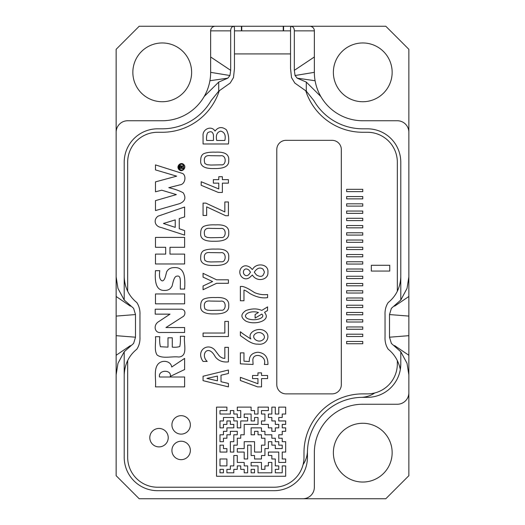 <?xml version="1.0" encoding="UTF-8"?>
<svg xmlns="http://www.w3.org/2000/svg" width="525" height="525" viewBox="0 0 525 525"><rect width="100%" height="100%" fill="white"/><g stroke="black" fill="none" stroke-linecap="round" stroke-linejoin="round"><path stroke-width="0.79" d="M307.466 451.073A25.351 25.351 0 0 1 303.063 464.638M230.567 26.25L294.433 26.25M408.857 374.863L407.033 363.346L400.792 351.724L400.792 363.917A33.423 33.423 0 0 1 367.369 397.333A33.423 33.423 0 0 0 400.792 363.917L400.326 369.469C398.527 361.016 394.472 354.263 388.172 349.197C385.855 345.667 384.812 341.598 385.042 336.991L385.042 314.777C384.818 310.163 385.862 306.095 388.172 302.571C396.08 296.166 400.286 287.608 400.792 276.905L400.792 162.238A33.423 33.423 0 0 0 367.369 128.815L362.762 128.815A56.47 56.47 0 0 1 313.858 100.583L306.292 91.166L294.807 83.048L291.513 77.582L290.542 68.65L290.542 27.405L291.434 26.25L385.809 26.25L408.857 49.297L408.857 475.702L385.809 498.75L139.191 498.75L116.143 475.702L116.143 374.863L117.968 363.346L124.208 351.724L133.612 343.442L124.208 351.757M162.238 120.75A48.405 48.405 0 0 0 204.153 96.547A48.405 48.405 0 0 1 162.238 120.75L127.667 120.75A11.524 11.524 0 0 0 116.143 132.274L116.143 49.297L139.191 26.25L233.566 26.25L234.458 27.405L234.458 68.65L233.487 77.582L230.193 83.048L218.708 91.166L218.708 82.084L227.811 78.166L229.943 75.521L230.672 70.337L230.672 30.857C230.692 28.376 231.637 26.834 233.494 26.25M374.752 392.956A25.351 25.351 0 0 1 361.18 397.359M218.708 91.166L211.142 100.583A56.47 56.47 0 0 1 162.238 128.815L157.631 128.815A33.423 33.423 0 0 0 124.208 162.238L124.208 276.905C124.701 287.582 128.907 296.133 136.828 302.571C139.145 306.101 140.188 310.17 139.958 314.777L139.958 336.991C140.182 341.604 139.138 345.673 136.828 349.197C128.92 355.602 124.714 364.16 124.208 374.863L124.208 457.262A33.423 33.423 0 0 0 157.631 490.685L274.024 490.685A33.423 33.423 0 0 0 307.447 457.262L307.447 452.655A55.315 55.315 0 0 1 362.762 397.333L367.369 397.333M230.672 30.857L210.643 30.857L210.643 72.345A48.405 48.405 0 0 1 204.153 96.547L218.708 82.084M133.612 343.442L135.502 337.208L135.502 314.56L133.612 308.332L124.208 300.044L117.968 288.422L116.143 276.905L116.143 132.274M210.643 30.857A4.607 4.607 0 0 1 215.25 26.25M291.506 26.25C293.363 26.834 294.302 28.37 294.328 30.857L294.328 70.337L295.057 75.521L314.357 72.345L314.357 30.857A4.607 4.607 0 0 0 309.75 26.25M302.833 498.75A11.524 11.524 0 0 0 314.357 487.226L314.357 452.655A48.405 48.405 0 0 1 362.762 404.25L397.333 404.25A11.524 11.524 0 0 0 408.857 392.726M408.857 132.274A11.524 11.524 0 0 0 397.333 120.75L362.762 120.75A48.405 48.405 0 0 1 320.847 96.547L306.292 82.084L297.189 78.166L315.092 80.732A48.405 48.405 0 0 0 320.847 96.547M400.792 351.724L391.387 343.442L389.498 337.208L389.498 314.56L391.387 308.332L400.792 300.044L407.033 288.422L408.857 276.905M116.143 374.863L116.143 276.905M333.375 452.655A29.387 29.387 0 0 0 377.455 478.104A29.387 29.387 0 0 0 377.455 427.206A29.387 29.387 0 0 0 333.375 452.655M132.851 72.345A29.387 29.387 0 0 0 176.932 97.794A29.387 29.387 0 0 0 176.932 46.896A29.387 29.387 0 0 0 132.851 72.345M333.375 72.345A29.387 29.387 0 0 0 377.455 97.794A29.387 29.387 0 0 0 377.455 46.896A29.387 29.387 0 0 0 333.375 72.345M314.357 72.345A48.405 48.405 0 0 0 315.092 80.732M391.387 308.332L400.792 300.011M394.61 306.147L408.857 296.494M389.498 314.56L408.857 316.089M389.498 337.208L408.857 335.678M391.387 343.442L400.792 351.757M394.564 345.588L408.857 355.274M294.328 70.337L314.357 56.982M295.057 75.521L297.189 78.166M230.672 70.337L210.643 56.982M229.943 75.521L210.643 72.345M227.811 78.166L209.908 80.732M133.612 308.332L124.208 300.011M130.403 306.154L116.143 296.494M135.502 314.56L116.143 316.089M135.502 337.208L116.143 335.678M130.384 345.627L116.143 355.274M241.756 26.25L241.756 30.857M283.244 30.857L283.244 26.25M178.559 167.107L179.373 169.102C185.332 173.309 185.279 160.847 179.379 165.099L178.559 167.107M183.343 168.42L179.425 168.42C179.196 166.018 179.832 165.139 181.322 165.788L181.624 166.55L183.343 165.401L183.343 166.051L181.67 167.107L181.67 167.81L183.343 167.81L183.343 168.42M170.021 314.14L155.21 314.14L155.21 309.205L180.062 309.205C186.204 308.543 185.955 315.479 182.483 316.942L165.946 327.548L184.623 327.548L184.623 332.489L160.63 332.489C154.632 333.342 152.801 324.837 158.977 321.444L170.021 314.14M179.255 218.59L179.255 228.736L184.623 230.6L184.623 235.108L161.07 227.469C154.337 226.236 153.412 219.332 158.045 216.175L184.623 207.014L184.623 216.884L179.255 218.59M215.329 356.895C218.459 360.813 222.823 362.473 228.414 361.869L228.414 347.333L224.831 347.333L224.831 358.372C222.561 358.372 220.579 357.387 218.886 355.412L214.771 349.958C207.539 342.195 195.451 350.812 203.063 361.436L207.178 361.436C199.973 354.723 208.136 343.271 215.329 356.895M215.591 297.563C210.518 297.347 206.548 297.865 203.667 299.112C201.692 300.215 200.707 302.42 200.707 305.74C200.045 311.469 204.52 314.193 214.134 313.917C224.28 314.16 229.143 311.463 228.716 305.839C229.32 299.814 224.949 297.052 215.591 297.563C224.949 297.052 229.32 299.814 228.716 305.839C229.143 311.463 224.28 314.16 214.134 313.917C204.52 314.193 200.045 311.469 200.707 305.74C200.707 302.42 201.692 300.215 203.667 299.112C206.548 297.865 210.518 297.347 215.591 297.563M215.591 249.106C210.518 248.889 206.548 249.408 203.667 250.648C201.692 251.751 200.707 253.962 200.707 257.283C200.045 263.012 204.52 265.735 214.134 265.46C224.28 265.696 229.143 263.005 228.716 257.381C229.32 251.35 224.949 248.594 215.591 249.106C224.949 248.594 229.32 251.35 228.716 257.381C229.143 263.005 224.28 265.696 214.134 265.46C204.52 265.735 200.045 263.012 200.707 257.283C200.707 253.962 201.692 251.751 203.667 250.648C206.548 249.408 210.518 248.889 215.591 249.106M215.591 224.877C210.518 224.661 206.548 225.173 203.667 226.419C201.692 227.522 200.707 229.733 200.707 233.054C200.045 238.777 204.52 241.507 214.134 241.231C224.28 241.467 229.143 238.777 228.716 233.152C229.32 227.122 224.949 224.365 215.591 224.877C224.949 224.365 229.32 227.122 228.716 233.152C229.143 238.777 224.28 241.467 214.134 241.231C204.52 241.507 200.045 238.777 200.707 233.054C200.707 229.733 201.692 227.522 203.667 226.419C206.548 225.173 210.518 224.661 215.591 224.877M215.591 152.184C210.518 151.974 206.548 152.486 203.667 153.733C201.692 154.836 200.707 157.047 200.707 160.361C200.045 166.09 204.52 168.82 214.134 168.538C224.28 168.781 229.143 166.09 228.716 160.46C229.32 154.435 224.949 151.679 215.591 152.184C224.949 151.679 229.32 154.435 228.716 160.46C229.143 166.09 224.28 168.781 214.134 168.538C204.52 168.82 200.045 166.09 200.707 160.361C200.707 157.047 201.692 154.836 203.667 153.733C206.548 152.486 210.518 151.974 215.591 152.184M218.768 176.715L218.768 179.642L213.347 179.642L213.347 183.146L218.768 183.146L218.768 188.934L201.193 181.735L201.193 185.299L218.4 192.465L222.357 192.472L222.357 183.146L228.414 183.146L228.414 179.642L222.357 179.642L222.357 176.715L218.768 176.715M228.408 383.427L221.012 381.721L221.012 375.211L228.414 373.505L228.414 370.02L203.063 376.241L203.063 380.645L228.414 386.879L228.408 383.427M224.831 321.385L224.831 333.034L203.063 333.034L203.063 336.532L228.414 336.532L228.414 321.385L224.831 321.385M203.063 277.134L212.586 281.551L203.063 285.954L203.063 289.728L216.602 283.297L228.414 283.297L228.414 279.799L216.562 279.799L203.063 273.335L203.063 277.134M224.831 201.961L224.831 211.916L205.872 203.136L203.063 203.103L203.063 215.453L206.653 215.453L206.653 206.87L225.684 215.723L228.414 215.723L228.414 201.961L224.831 201.961M203.063 135.968L203.063 143.981L228.414 143.981C229.176 138.502 228.5 133.77 226.38 129.793C222.029 126.472 218.249 126.906 215.033 131.086C211.509 125.035 202.23 129.183 203.063 135.968M252.787 268.931L252.302 269.528L250.399 267.553C246.737 265.066 243.666 265.217 241.198 267.999C236.847 273.768 243.475 282.089 249.69 277.482L252.381 275.002C256.804 282.588 268.656 279.923 267.901 272.37C268.938 264.587 258.254 262.677 253.687 267.73L252.787 268.931M257.952 372.875L257.952 375.48L252.532 375.48L252.532 378.591L257.952 378.591L257.952 383.736L240.378 377.337L240.378 380.507L257.585 386.873L261.542 386.879L261.542 378.591L267.599 378.591L267.599 375.48L261.542 375.48L261.542 372.875L257.952 372.875M249.277 361.567L243.968 361.18L243.968 352.866L240.378 352.866L240.378 363.845L253.089 364.475L252.866 360.196C252.683 351.986 267.245 355.117 264.344 364.475L267.934 364.475C268.072 357.026 264.731 352.944 257.919 352.236C251.915 352.833 249.034 355.943 249.277 361.567M250.852 338.986C241.218 332.765 243.167 333.874 240.378 331.754L240.378 335.639L245.648 339.314C250.491 342.779 254.54 344.374 257.801 344.105C266.805 345.614 270.887 335.882 265.473 331.597C259.652 326.294 246.698 331.853 250.852 338.986M249.913 293.554C256.338 297.124 262.231 298.482 267.599 297.623L267.599 294.512C263.274 295.03 259.022 294.427 254.848 292.714C255.393 293.423 247.702 287.464 242.36 286.44L240.378 286.44L240.378 300.759L243.968 300.759L243.968 290.115C244.873 290.122 246.855 291.27 249.913 293.554M264.574 312.309L267.488 310.57L267.599 306.889L261.772 310.426C257.263 308.405 251.987 308.438 245.949 310.511C240.529 314.081 240.562 317.651 246.061 321.221C255.078 325.349 269.515 320.854 265.657 314.101L264.574 312.309M346.631 341.447L346.631 343.744L362.762 343.744L362.762 341.447L346.631 341.447M346.631 334.202L346.631 336.505L362.762 336.505L362.762 334.202L346.631 334.202M346.631 326.957L346.631 329.26L362.762 329.26L362.762 326.957L346.631 326.957M346.631 319.712L346.631 322.015L362.762 322.015L362.762 319.712L346.631 319.712M346.631 312.473L346.631 314.77L362.762 314.77L362.762 312.473L346.631 312.473M346.631 305.228L346.631 307.525L362.762 307.525L362.762 305.228L346.631 305.228M346.631 297.983L346.631 300.28L362.762 300.28L362.762 297.983L346.631 297.983M346.631 290.738L346.631 293.035L362.762 293.035L362.762 290.738L346.631 290.738M346.631 283.493L346.631 285.797L362.762 285.797L362.762 283.493L346.631 283.493M346.631 276.248L346.631 278.552L362.762 278.552L362.762 276.248L346.631 276.248M346.631 269.003L346.631 271.307L362.762 271.307L362.762 269.003L346.631 269.003M346.631 261.765L346.631 264.062L362.762 264.062L362.762 261.765L346.631 261.765M346.631 254.52L346.631 256.817L362.762 256.817L362.762 254.52L346.631 254.52M346.631 247.275L346.631 249.572L362.762 249.572L362.762 247.275L346.631 247.275M346.631 240.03L346.631 242.327L362.762 242.327L362.762 240.03L346.631 240.03M346.631 232.785L346.631 235.082L362.762 235.082L362.762 232.785L346.631 232.785M346.631 225.54L346.631 227.843L362.762 227.843L362.762 225.54L346.631 225.54M346.631 218.295L346.631 220.598L362.762 220.598L362.762 218.295L346.631 218.295M346.631 211.05L346.631 213.353L362.762 213.353L362.762 211.05L346.631 211.05M346.631 203.812L346.631 206.108L362.762 206.108L362.762 203.812L346.631 203.812M346.631 196.567L346.631 198.863L362.762 198.863L362.762 196.567L346.631 196.567M346.631 189.322L346.631 191.618L362.762 191.618L362.762 189.322L346.631 189.322M371.319 265.296L371.319 271.058L389.76 271.058L389.76 265.296L371.319 265.296M219.312 90.622A59.929 59.929 0 0 1 162.238 132.274L157.631 132.274A29.964 29.964 0 0 0 127.667 162.238L127.667 291.263M397.333 360.504L397.333 363.917A29.964 29.964 0 0 1 367.369 393.881L362.762 393.881A58.774 58.774 0 0 0 303.988 452.655L303.988 457.262A29.964 29.964 0 0 1 274.024 487.226L157.631 487.226A29.964 29.964 0 0 1 127.667 457.262L127.667 360.504M305.688 90.622A59.929 59.929 0 0 0 362.762 132.274L367.369 132.274A29.964 29.964 0 0 1 397.333 162.238L397.333 291.263M159.009 428.452A9.22 9.22 0 0 0 151.029 442.28A9.22 9.22 0 0 0 166.996 442.28A9.22 9.22 0 0 0 159.009 428.452M181.138 441.223A9.22 9.22 0 0 0 173.152 455.057A9.22 9.22 0 0 0 189.125 455.057A9.22 9.22 0 0 0 181.138 441.223M181.138 415.675A9.22 9.22 0 0 0 173.152 429.502A9.22 9.22 0 0 0 189.125 429.502A9.22 9.22 0 0 0 181.138 415.675M341.329 149.559L341.329 384.661A9.22 9.22 0 0 1 332.108 393.875L286.007 393.875A9.22 9.22 0 0 1 276.793 384.661L276.793 149.559A9.22 9.22 0 0 1 286.007 140.339L332.108 140.339A9.22 9.22 0 0 1 341.329 149.559M168.787 187.681C174.543 188.993 179.347 190.693 183.186 192.78C186.303 197.787 185.102 201.416 179.583 203.654L155.479 210.571L155.479 200.635L176.361 194.598L161.707 190.201L155.479 191.802L155.479 181.867L176.676 176.164L155.479 169.897L155.479 164.903L181.781 173.243C186.526 174.083 185.902 184.321 179.845 184.885L168.787 187.681M169.975 247.295L169.975 254.1L184.623 254.1L184.623 263.97L155.479 263.97L155.479 254.1L165.683 254.1L165.683 247.295L155.479 247.295L155.479 237.405L184.623 237.405L184.623 247.295L169.975 247.295M180.331 289.065C180.108 282.01 181.499 274.962 176.846 276.163C173.316 276.202 172.489 286.912 171.629 286.748C170.251 289.209 167.98 290.437 164.817 290.437C155.177 290.935 154.849 280.088 155.479 270.683L159.777 270.683C158.983 276.603 159.784 280.002 162.192 280.888C165.605 280.947 166.13 271.208 167.193 271.031C168.61 268.741 171.019 267.592 174.425 267.592C185.286 267.041 185.2 279.011 184.623 289.065L180.331 289.065C180.108 282.01 181.499 274.962 176.846 276.163C173.316 276.202 172.489 286.912 171.629 286.748C170.251 289.209 167.98 290.437 164.817 290.437C155.177 290.935 154.849 280.088 155.479 270.683M155.479 293.954L184.623 293.954L184.623 303.831L155.479 303.831L155.479 293.954M160.433 346.736L167.987 347.137L167.987 337.798L172.285 337.798L172.285 347.137C175.133 347.419 177.634 347.209 179.799 346.513C180.397 343.567 180.574 340.154 180.331 336.276L184.623 336.276C183.33 343.37 188.462 356.147 178.828 357.02C171.721 356.114 162.52 359.08 157.119 355.005C153.95 350.365 156.115 342.753 155.479 336.702L159.777 336.702C159.462 340.528 159.685 343.875 160.433 346.736M159.508 377.002L184.623 377.002L184.623 386.879L155.479 386.879C156.22 379.345 153.549 370.02 157.854 364.35C161.903 359.349 170.914 360.839 171.734 367.008L184.623 358.398L184.623 369.528L170.303 376.399C171.747 369.331 157.959 369.646 159.508 377.002M178.986 169.568C175.783 166.373 180.823 161.306 183.809 164.614C187.038 167.468 181.985 173.02 178.986 169.568M234.458 30.857L290.542 30.857M256.732 312.067L258.451 312.506L255.111 314.514L255.111 318.111L261.765 314.101C266.05 317.553 256.108 321.536 248.115 318.859C241.507 315.853 248.345 310.583 256.732 312.067M262.802 339.839C257.723 343.836 250.359 337.175 255.36 333.802C260.918 329.733 267.507 336.597 262.802 339.839M256.384 274.883L254.29 272.16C257.086 268.032 260 267.022 263.038 269.141L264.311 271.681L264.311 272.672L263.005 275.395C261.476 276.813 259.265 276.642 256.384 274.883M248.942 270.099L250.51 272.193L248.942 274.431C245.884 277.843 241.736 273.427 244.138 269.916C245.346 268.577 246.953 268.636 248.942 270.099M224.831 140.477L216.713 140.477C215.624 135.194 216.982 132.07 220.789 131.119C224.634 132.221 225.98 135.338 224.831 140.477M213.465 135.096L213.465 140.477L206.653 140.477C206.292 137.537 206.607 134.984 207.592 132.818C210.801 130.843 212.763 131.598 213.465 135.096M217.429 376.064L217.435 380.835L206.922 378.427L217.429 376.064M210.394 155.689L220.454 155.82C226.741 154.389 226.459 165.762 221.314 164.837L210.807 165.04L207.25 164.738L204.953 163.59C203.831 160.171 203.464 154.836 210.394 155.689M210.394 228.375L220.454 228.513C226.741 227.076 226.459 238.448 221.314 237.523L210.807 237.727L207.25 237.425L204.953 236.283C203.831 232.857 203.464 227.528 210.394 228.375M210.394 252.604L220.454 252.742C226.741 251.304 226.459 262.677 221.314 261.758L210.807 261.962L207.25 261.653L204.953 260.512C203.831 257.092 203.464 251.757 210.394 252.604M210.394 301.061L220.454 301.199C226.741 299.762 226.459 311.135 221.314 310.216L210.807 310.419L207.25 310.118L204.953 308.969C203.831 305.55 203.464 300.215 210.394 301.061M184.623 289.065C185.2 279.011 185.286 267.041 174.425 267.592C171.019 267.592 168.61 268.741 167.193 271.031C166.13 271.208 165.605 280.947 162.192 280.888C159.784 280.002 158.983 276.603 159.777 270.683M175.232 219.896L163.433 223.479L175.232 227.371L175.232 219.896M179.957 167.81L181.138 167.81L181.059 166.418L180.055 166.34L179.957 167.81M264.935 414.035L261.476 414.035L261.476 410.576L268.393 410.576L268.393 407.118L258.018 407.118L258.018 414.035L254.559 414.035L254.559 410.576L251.101 410.576L251.101 407.118L237.274 407.118L237.274 410.576L240.732 410.576L240.732 417.493L237.274 417.493L237.274 414.035L233.815 414.035L233.815 410.576L230.357 410.576L230.357 414.035L219.988 414.035L219.988 410.576L226.905 410.576L226.905 407.118L216.53 407.118L216.53 476.267L285.679 476.267L285.679 465.892L282.22 465.892L282.22 472.808L275.303 472.808L275.303 469.35L278.762 469.35L278.762 465.892L275.303 465.892L275.303 458.975L271.845 458.975L271.845 455.523L268.393 455.523L268.393 452.064L278.762 452.064L278.762 462.433L285.679 462.433L285.679 458.975L282.22 458.975L282.22 452.064L285.679 452.064L285.679 441.689L282.22 441.689L282.22 438.231L278.762 438.231L278.762 434.779L282.22 434.779L282.22 431.32L285.679 431.32L285.679 427.862L282.22 427.862L282.22 424.403L285.679 424.403L285.679 420.945L278.762 420.945L278.762 417.493L282.22 417.493L282.22 414.035L285.679 414.035L285.679 407.118L278.762 407.118L278.762 414.035L275.303 414.035L275.303 407.118L271.845 407.118L271.845 414.035L268.393 414.035L268.393 417.493L271.845 417.493L271.845 420.945L275.303 420.945L275.303 424.403L278.762 424.403L278.762 427.862L275.303 427.862L275.303 431.32L271.845 431.32L271.845 427.862L268.393 427.862L268.393 424.403L261.476 424.403L261.476 420.945L264.935 420.945L264.935 414.035M244.191 417.493L247.649 417.493L247.649 420.945L240.732 420.945L240.732 427.862L237.274 427.862L237.274 420.945L233.815 420.945L233.815 417.493L223.447 417.493L223.447 420.945L219.988 420.945L219.988 427.862L223.447 427.862L223.447 424.403L226.905 424.403L226.905 420.945L230.357 420.945L230.357 424.403L233.815 424.403L233.815 427.862L226.905 427.862L226.905 431.32L223.447 431.32L223.447 434.779L219.988 434.779L219.988 441.689L223.447 441.689L223.447 438.231L226.905 438.231L226.905 434.779L230.357 434.779L230.357 431.32L237.274 431.32L237.274 434.779L233.815 434.779L233.815 441.689L230.357 441.689L230.357 452.064L233.815 452.064L233.815 445.148L237.274 445.148L237.274 438.231L240.732 438.231L240.732 434.779L244.191 434.779L244.191 424.403L258.018 424.403L258.018 417.493L254.559 417.493L254.559 420.945L251.101 420.945L251.101 414.035L244.191 414.035L244.191 417.493M219.988 452.064L226.905 452.064L226.905 448.606L223.447 448.606L223.447 445.148L219.988 445.148L219.988 452.064M258.018 472.808L271.845 472.808L271.845 462.433L268.393 462.433L268.393 465.892L264.935 465.892L264.935 469.35L261.476 469.35L261.476 462.433L251.101 462.433L251.101 465.892L258.018 465.892L258.018 472.808M254.559 455.523L254.559 458.975L261.476 458.975L261.476 455.523L264.935 455.523L264.935 448.606L268.393 448.606L268.393 441.689L271.845 441.689L271.845 445.148L275.303 445.148L275.303 448.606L282.22 448.606L282.22 445.148L278.762 445.148L278.762 441.689L275.303 441.689L275.303 438.231L271.845 438.231L271.845 434.779L264.935 434.779L264.935 431.32L261.476 431.32L261.476 427.862L251.101 427.862L251.101 434.779L254.559 434.779L254.559 431.32L258.018 431.32L258.018 434.779L261.476 434.779L261.476 438.231L264.935 438.231L264.935 445.148L261.476 445.148L261.476 452.064L254.559 452.064L254.559 441.689L244.191 441.689L244.191 448.606L237.274 448.606L237.274 452.064L244.191 452.064L244.191 458.975L247.649 458.975L247.649 445.148L251.101 445.148L251.101 455.523L254.559 455.523M251.101 472.808L254.559 472.808L254.559 469.35L251.101 469.35L251.101 472.808M244.191 472.808L247.649 472.808L247.649 465.892L244.191 465.892L244.191 462.433L237.274 462.433L237.274 455.523L233.815 455.523L233.815 465.892L230.357 465.892L230.357 469.35L226.905 469.35L226.905 472.808L233.815 472.808L233.815 469.35L237.274 469.35L237.274 465.892L240.732 465.892L240.732 469.35L244.191 469.35L244.191 472.808M219.988 472.808L223.447 472.808L223.447 469.35L219.988 469.35L219.988 472.808M219.988 458.975L219.988 465.892L226.905 465.892L226.905 458.975L219.988 458.975M124.208 300.044L124.208 276.905M124.208 374.863L124.208 351.724M306.292 91.166L306.292 82.084M400.792 300.044L400.792 276.905M294.328 30.857L314.357 30.857M241.421 30.857L241.421 26.25M283.579 26.25L283.579 30.857M290.542 53.911L234.458 53.911"/></g></svg>
